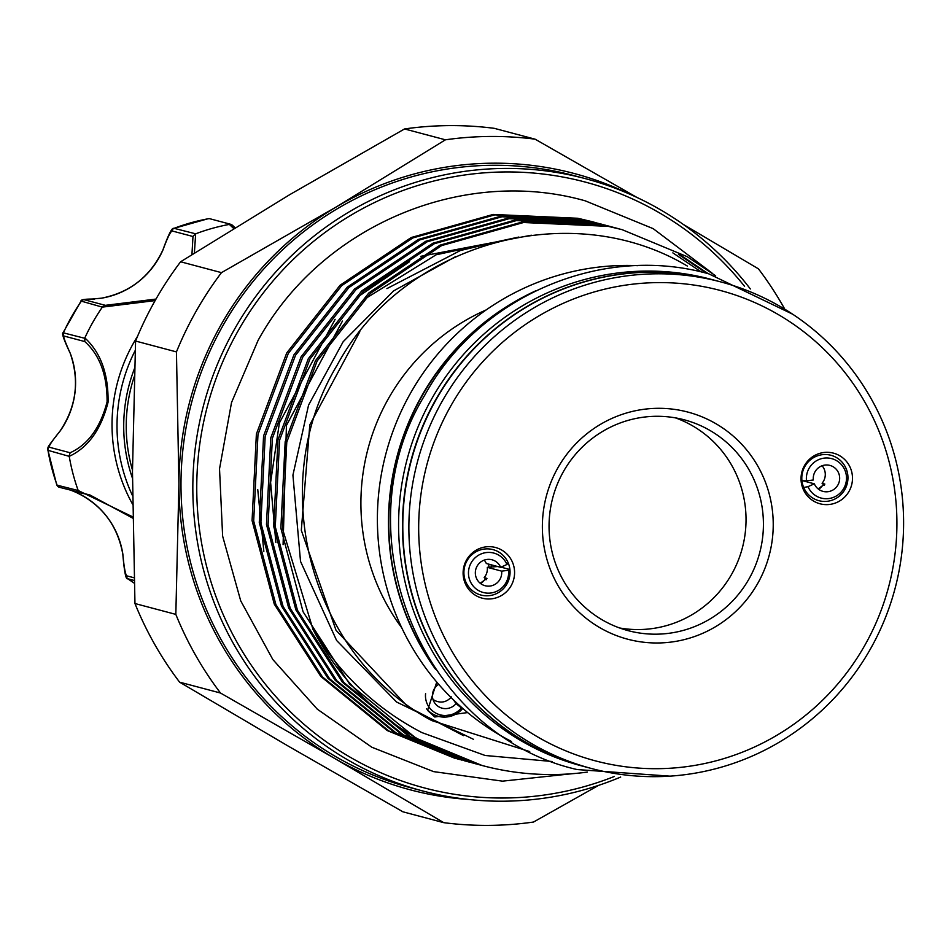 <?xml version="1.0" encoding="UTF-8"?>
<svg xmlns="http://www.w3.org/2000/svg" width="951" height="951" viewBox="0 0 951 951"><rect width="100%" height="100%" fill="white"/><g stroke="black" fill="none" stroke-linecap="round" stroke-linejoin="round"><path stroke-width="1.43" d="M493.688 592.425A20.447 20.066 104.9 0 0 508.5 570.291L509.914 569.518A23.502 23.062 -75.1 0 1 480.944 595.041A23.502 23.062 -75.1 0 1 481.051 549.702A23.502 23.062 -75.1 0 1 508.167 562.826L506.966 564.478A20.447 20.066 104.9 0 0 469.116 578.172A20.447 20.066 104.9 0 0 493.688 592.425M486.948 578.446L480.219 583.236M497.658 566.523L487.304 567.331L501.641 571.135A13.421 13.171 -75.1 0 1 485.081 585.721A13.421 13.171 -75.1 0 1 485.153 559.818A13.421 13.171 -75.1 0 1 500.642 567.319L486.306 563.503A13.421 13.171 -75.1 0 0 484.214 560.115M501.011 567.153L509.914 569.518M487.304 567.331A13.421 13.171 -75.1 0 1 484.166 577.626L486.888 578.374M484.166 577.626L486.532 579.682M501.641 571.135L508.5 570.291M500.642 567.319L506.966 564.478M585.364 766.886A251.742 247.046 -75.1 0 1 585.21 766.839A251.742 247.046 -75.1 0 1 435.927 399.337A251.742 247.046 -75.1 0 1 714.486 280.236A251.742 247.046 -75.1 0 1 714.641 280.272M585.21 766.839L581.311 765.805A251.742 247.046 -75.1 0 1 432.027 398.303A251.742 247.046 -75.1 0 1 710.587 279.202L714.486 280.236M821.295 458.703A20.447 20.066 104.9 0 0 806.484 480.837L801.943 480.79A23.502 23.062 -75.1 0 1 830.912 455.267A23.502 23.062 -75.1 0 1 830.805 500.595A23.502 23.062 -75.1 0 1 803.69 487.483L808.005 486.662A20.447 20.066 104.9 0 0 845.855 472.968A20.447 20.066 104.9 0 0 821.295 458.703M818.133 488.885L824.802 484.023M824.85 484.083L822.068 483.263L824.434 485.331M822.116 465.764A13.421 13.171 -75.1 0 1 822.068 483.263M806.484 480.837L813.331 479.993A13.421 13.171 -75.1 0 1 829.89 465.408A13.421 13.171 -75.1 0 1 829.831 491.322A13.421 13.171 -75.1 0 1 814.329 483.821L802.977 480.802M814.329 483.821L808.005 486.662M425.584 693.624A20.447 20.007 145.8 0 0 461.401 707.924L462.673 708.34M462.745 708.412A23.502 22.99 -34.2 0 1 426.595 708.792M451.487 696.928C446.59 702.29 440.919 703.443 434.512 700.412L432.978 699.365M453.591 700.019L456.04 703.621A13.421 13.136 -34.2 0 1 434.666 702.92A13.421 13.136 -34.2 0 1 438.684 684.304M132.51 495.673A162.799 159.756 -75.1 0 1 118.435 404.377A162.799 159.756 -75.1 0 1 135.161 350.598M137.491 336.416A162.799 159.756 104.9 0 0 113.442 403.058A162.799 159.756 104.9 0 0 132.569 504.196M155.12 300.599L102.339 307.125A199.722 195.989 104.9 0 0 84.841 337.926C100.747 352.524 108.485 373.945 108.069 402.214C101.127 429.46 88.181 447.493 69.233 456.349A199.722 195.989 104.9 0 0 78.184 490.502L132.712 516.857M720.882 281.936L714.795 280.319A251.742 247.046 104.9 0 0 421.864 428.996A251.742 247.046 104.9 0 0 525.962 742.244A251.742 247.046 104.9 0 0 585.519 766.922L591.605 768.539A251.742 247.046 -75.1 0 1 532.049 743.86A251.742 247.046 -75.1 0 1 427.938 430.613A251.742 247.046 -75.1 0 1 720.882 281.936A251.742 247.046 -75.1 0 1 780.438 306.614A251.742 247.046 -75.1 0 1 884.537 619.862A251.742 247.046 -75.1 0 1 591.605 768.539M777.859 314.317A243.349 238.82 104.9 0 0 451 405.59A243.349 238.82 104.9 0 0 537.743 736.977A243.349 238.82 104.9 0 0 864.59 645.717A243.349 238.82 104.9 0 0 777.859 314.317M715.758 423.623A117.484 115.285 -75.1 0 1 757.626 583.617A117.484 115.285 -75.1 0 1 599.843 627.672A117.484 115.285 -75.1 0 1 557.964 467.69A117.484 115.285 -75.1 0 1 715.758 423.623M602.423 619.969A109.092 107.059 104.9 0 0 628.231 630.668A109.092 107.059 104.9 0 0 755.165 566.237A109.092 107.059 104.9 0 0 710.052 430.506A109.092 107.059 104.9 0 0 684.245 419.807A109.092 107.059 104.9 0 0 557.31 484.237A109.092 107.059 104.9 0 0 602.423 619.969M511.103 585.757A26.2 25.701 104.9 0 0 501.771 550.082A26.2 25.701 104.9 0 0 466.584 559.901A26.2 25.701 104.9 0 0 475.916 595.576A26.2 25.701 104.9 0 0 511.103 585.757M506.942 583.926A23.502 23.062 104.9 0 0 493.01 549.619A23.502 23.062 104.9 0 0 467.012 560.745A23.502 23.062 104.9 0 0 480.944 595.041A23.502 23.062 104.9 0 0 506.942 583.926M804.498 465.55A26.2 25.701 104.9 0 0 813.83 501.213A26.2 25.701 104.9 0 0 849.017 491.394A26.2 25.701 104.9 0 0 839.674 455.719A26.2 25.701 104.9 0 0 804.498 465.55M804.915 466.382A23.502 23.062 104.9 0 0 818.847 500.678A23.502 23.062 104.9 0 0 844.845 489.563A23.502 23.062 104.9 0 0 830.912 455.267A23.502 23.062 104.9 0 0 804.915 466.382M675.448 417.869A109.092 107.059 -75.1 0 1 692.661 425.882A109.092 107.059 -75.1 0 1 739.426 557.334A109.092 107.059 -75.1 0 1 619.636 627.981M494.603 566.487A21.814 21.409 104.9 0 0 494.52 565.69M491.31 566.832A21.814 21.409 104.9 0 0 491.156 564.787M430.007 660.862A251.742 247.046 -75.1 0 1 422.208 395.687A251.742 247.046 -75.1 0 1 527.139 295.226M629.229 193.945A318.882 312.927 104.9 0 0 336.238 206.961L221.476 272.64A344.892 338.461 104.9 0 0 176.446 351.906L135.577 341.04A344.892 338.461 -75.1 0 1 155.512 299.91A344.892 338.461 -75.1 0 1 180.607 261.775L289.782 194.622L404.544 128.956A344.892 338.461 -75.1 0 1 494.235 128.326L535.104 139.179A344.892 338.461 104.9 0 0 445.425 139.809L336.238 206.961A318.882 312.927 104.9 0 0 178.931 483.881A318.882 312.927 104.9 0 0 334.942 758.589A318.882 312.927 104.9 0 0 468.379 799.446M744.574 286.358A313.426 307.577 104.9 0 0 659.34 212.798A313.426 307.577 104.9 0 0 238.38 330.354A313.426 307.577 104.9 0 0 350.099 757.162A313.426 307.577 104.9 0 0 614.37 776.456M620.694 777.05A316.778 310.87 -75.1 0 1 422.767 790.982A316.778 310.87 -75.1 0 1 347.816 759.92A316.778 310.87 -75.1 0 1 216.828 365.743A316.778 310.87 -75.1 0 1 585.436 178.657A316.778 310.87 -75.1 0 1 660.374 209.719A316.778 310.87 -75.1 0 1 750.363 288.985M637.895 265.674A251.742 247.046 104.9 0 0 387.687 447.327A251.742 247.046 104.9 0 0 500.559 735.492A251.742 247.046 104.9 0 0 511.495 741.471M585.436 178.657L573.584 175.507A316.778 310.87 104.9 0 0 204.976 362.604A316.778 310.87 104.9 0 0 335.976 756.77A316.778 310.87 104.9 0 0 410.915 787.832L422.767 790.982M486.211 309.895A208.947 205.047 104.9 0 0 401.75 627.803M536.055 290.685A251.742 247.046 104.9 0 0 435.499 669.219M257.757 489.622L263.843 551.39M482.157 765.519L416.015 738.19L349.623 684.102L303.072 611.766L280.866 528.245L285.169 441.704L315.506 360.607L368.881 292.884L440.028 245.156L521.956 222.082L606.595 225.922L622.013 229.619L608.2 226.35L523.561 222.51L441.633 245.584L370.486 293.312L317.111 361.035L286.774 442.132L282.471 528.673L313.034 629.503A276.919 271.76 104.9 0 0 416.978 738.452A276.919 271.76 104.9 0 0 482.49 765.603A276.919 271.76 104.9 0 0 587.445 772.069M715.651 275.79L687.24 256.699L622.013 229.619M454.637 758.197L387.223 730.546L320.832 676.458L274.268 604.123L252.074 520.589L256.378 434.06L286.715 352.964L340.089 285.241L411.236 237.512L493.153 214.439L577.804 218.266L591.641 221.547L579.409 218.694L494.758 214.867L412.841 237.94L341.694 285.669L288.319 353.38L257.983 434.476L253.679 521.017L275.873 604.539L322.425 676.886L388.816 730.962L457.431 758.934M592.437 221.761L595.231 222.534M596.027 222.736L593.222 221.975M461.829 760.111L394.415 732.46L328.024 678.372L281.472 606.025L259.278 522.503L263.57 435.962L293.907 354.866L347.281 287.154L418.428 239.426L500.357 216.352L584.996 220.18L600.426 223.877L586.601 220.608L501.962 216.769L420.033 239.842L348.886 287.571L295.511 355.294L265.174 436.39L260.871 522.931L283.077 606.453L329.628 678.8L396.02 732.876L464.635 760.848M599.629 223.675L602.423 224.436M603.231 224.65L600.426 223.877M467.44 761.608L401.619 734.362L335.228 680.286L288.664 607.939L266.47 524.417L270.773 437.876L301.11 356.78L354.485 289.056L425.632 241.328L507.549 218.266L592.2 222.094L606.013 225.363L593.804 222.522L509.154 218.682L427.237 241.756L356.09 289.484L302.715 357.207L272.378 438.304L268.075 524.845L290.269 608.367L336.832 680.714L403.224 734.79L471.839 762.75M606.833 225.589L609.627 226.35M610.423 226.552L607.618 225.791M474.644 763.522L408.811 736.276L342.419 682.2L295.868 609.853L273.674 526.331L277.965 439.79L308.314 358.693L361.677 290.97L432.836 243.242L514.753 220.168L599.392 224.008L613.217 227.277L600.996 224.436L516.357 220.596L434.429 243.67L363.282 291.398L309.907 359.121L279.57 440.218L275.279 526.759L297.473 610.28L344.024 682.616L410.416 736.704L479.031 764.663M614.025 227.503L616.819 228.264M617.627 228.466L614.822 227.705M458.239 759.136L461.057 759.825M465.443 761.05L468.249 761.739M469.057 761.929L471.886 762.583M701.291 271.998L672.844 252.871M678.443 254.357L706.664 273.306M472.635 762.964L475.452 763.653M708.245 273.71L680.048 254.785M529.695 751.575L431.79 720.585C309.337 655.358 264.96 484.428 337.165 365.148C403.2 242.624 570.338 196.179 687.335 266.042M467.654 712.572L434.762 716.995L427.581 710.409L436.747 682.057M313.034 629.503C339.84 674.354 376.12 708.709 421.852 732.579L485.153 755.486L552.246 761.513M784.278 308.267A344.892 338.461 104.9 0 0 758.434 268.836L683.246 224.388M636.968 197.451L535.104 139.179M176.446 351.906L178.931 483.881L175.828 614.382A344.892 338.461 104.9 0 0 220.489 693.017L334.942 758.589L443.808 822.674A344.892 338.461 104.9 0 0 533.499 822.044L598.559 785.383M443.808 822.674L402.939 811.821L288.486 746.25L179.608 682.164A344.892 338.461 -75.1 0 1 134.959 603.528L132.474 471.541L135.577 341.04M220.489 693.017L179.608 682.164M134.959 603.528L175.828 614.382M180.607 261.775L221.476 272.64M445.425 139.809L404.544 128.956M481.527 582.975A19.353 18.984 104.9 0 0 485.45 578.743M488.897 567.129A19.353 18.984 104.9 0 0 488.588 564.109M233.708 228.513L229.346 224.412A199.722 195.989 104.9 0 0 195.656 233.815L194.384 253.037M232.306 225.102L235.004 227.717L231.045 224.388L209.921 218.766A3.352 3.293 104.9 0 0 208.507 218.718A199.722 195.989 104.9 0 0 174.104 228.323L195.656 233.815M59.972 431.243L60.02 431.172C52.543 440.337 48.905 445.674 49.143 447.184L70.136 452.759C87.991 444.676 100.307 427.724 107.083 401.904C107.201 375.158 99.772 355.044 84.782 341.564L84.841 337.926M102.339 307.125L81.037 301.063L63.028 332.755L84.675 338.271M208.233 218.694L174.104 228.323A3.352 3.293 104.9 0 0 171.988 230.927C170.027 232.472 167.019 238.82 162.954 249.97A82.238 80.704 -75.1 0 1 101.614 298.162L84.366 299.755L105.359 305.342L155.988 299.066M134.15 580.479L127.684 578.719L134.234 583.177M69.233 456.349L47.978 450.346A199.722 195.989 104.9 0 0 57.108 485.224A3.352 3.293 104.9 0 0 59.342 487.281L56.787 485.093L78.184 490.502M49.143 447.184A3.352 3.293 104.9 0 0 47.978 450.346L56.787 485.093M84.782 341.564L63.788 335.988C63.242 336.797 65.405 342.586 70.279 353.332A82.238 80.704 -75.1 0 1 60.02 431.172M122.857 554.16L122.869 554.255C123.903 566.035 125.128 573.215 126.554 575.783L134.055 577.768M127.696 578.719L127.696 578.719C125.936 580.003 124.308 571.836 122.81 554.219C117.555 525.428 101.959 504.803 76.009 492.345L71.753 490.585L76.032 492.345A3.352 0.642 -66 0 0 76.009 492.345A3.352 0.642 -66 0 0 76.032 492.345A82.238 80.704 -75.1 0 1 122.869 554.255M132.724 518.129L90 495.019L59.342 487.281A3.352 3.293 104.9 0 0 59.651 487.352M191.936 254.583L192.982 236.502L195.3 233.946M80.645 492.927L78.303 490.847M105.359 305.342L102.542 306.816M101.567 298.162C129.907 292.575 150.341 276.503 162.894 249.97L162.954 249.97M70.136 452.759L69.173 455.981M456.04 703.621L461.401 707.924M134.186 376.822A154.692 151.803 104.9 0 0 127.577 405.708A154.692 151.803 104.9 0 0 132.474 470.044M132.462 478.222A157.07 154.133 -75.1 0 1 125.08 405.364A157.07 154.133 -75.1 0 1 134.471 368.572M84.366 299.755A3.352 3.293 104.9 0 0 81.346 301.182A199.722 195.989 104.9 0 0 63.491 332.636A3.352 3.293 104.9 0 0 63.788 335.988M126.554 575.783A3.352 3.293 104.9 0 0 127.921 578.826A199.722 195.989 104.9 0 0 134.234 583.129M192.982 236.502L171.988 230.927M792.694 314.222L708.828 273.864C601.876 243.527 478.947 296.118 424.776 395.188C339.745 533.178 421.388 734.208 577.15 769.561L669.98 776.147M711.93 272.973L653.182 228.656L585.222 200.827C461.996 165.878 320.392 226.445 258.03 340.517L231.533 402.511L219.526 468.867L222.629 536.138L240.71 600.818L272.83 659.53L317.313 709.196L371.841 747.236L433.585 771.618L502.508 781.151L571.836 773.745M819.655 488.552A19.983 19.983 0 0 0 823.4 484.428M467.428 761.596L469.033 762.024M474.632 763.51L476.237 763.938M481.824 765.424L482.49 765.603M463.529 735.646L407.813 706.771L336 630.24L301.312 530.289L309.812 424.824L359.835 331.685M473.384 739.272L396.591 702.028L336.606 640.475L300.528 561.411L292.92 475.131L308.564 405.114L343.156 341.73L393.571 290.911L455.577 256.639M386.902 288.617L460.379 250.529L497.302 241.744M283.089 544.661L286.429 425.442L342.443 321.069M364.031 299.494L436.164 254.773L518.866 237.049M275.849 542.474L270.607 482.395L279.38 422.957L335.132 319.298M356.708 297.711L409.536 261.703M420.841 256.306L531.312 235.218M80.573 492.915L89.584 494.912M209.921 218.766L231.045 224.388M81.037 301.063C80.573 299.613 85.103 298.947 94.613 299.066M162.894 249.97C168.363 234.778 171.953 227.562 173.676 228.347M63.028 332.755C61.518 333.064 63.907 339.911 70.219 353.285C79.729 380.887 76.306 406.85 59.949 431.183C44.97 450.322 48.727 445.948 47.609 449.978"/></g></svg>
